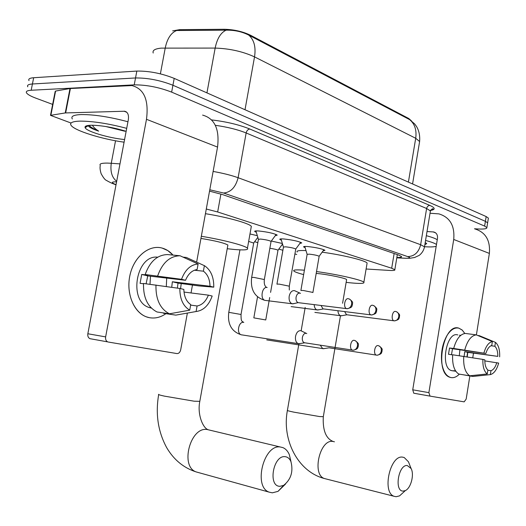 <?xml version="1.0" encoding="UTF-8"?>
<svg xmlns="http://www.w3.org/2000/svg" width="526" height="526" viewBox="0 0 526 526"><rect width="100%" height="100%" fill="white"/><g stroke="black" fill="none" stroke-linecap="round" stroke-linejoin="round"><path stroke-width="0.79" d="M305.139 247.713L303.64 246.95C303.318 246.457 304.653 246.313 307.644 246.53C316.238 247.503 322.017 248.765 324.983 250.31L323.122 250.83M281.403 240.237L279.858 239.442C279.51 238.922 280.818 238.765 283.777 238.962C292.607 239.948 298.604 241.27 301.76 242.92L299.827 243.485M256.326 232.334L254.742 231.506C254.36 230.967 255.636 230.782 258.562 230.967C267.635 231.959 273.862 233.347 277.235 235.115L275.23 235.727M271.324 241.04L282.377 243.485M282.83 244.998L281.851 244.978M249.975 233.952L257.326 235.681M411.417 120.835L408.735 118.501L250.501 35.235C242.67 31.488 233.925 29.509 224.267 29.278L179.695 29.647L172.646 30.876M366.109 269.003L389.089 270.41C393.336 270.653 395.25 270.417 394.829 269.693L391.686 268.24L217.665 211.978L206.291 209.019M254.617 241.69L257.825 242.67M278.852 249.061L282.883 250.284M294.915 253.94L296.73 254.492M419.4 142.789L419.61 141.527C420.083 135.498 418.972 130.349 416.27 126.095L414.593 123.866L409.642 119.626L248.752 35.097C242.059 31.672 234.53 30.028 226.167 30.166L174.698 30.521M52.639 104.398L35.847 98.158C30.758 96.245 27.661 94.509 26.57 92.957C25.662 91.406 27.201 90.505 31.185 90.248L134.222 84.857C146.445 84.811 158.918 87.231 171.647 92.129L484.624 226.101L485.393 221.321L487.622 222.86L487.536 223.405L487.622 222.86L485.393 221.321L172.929 85.251L485.393 221.321L486.155 216.548L488.384 218.112L488.292 218.678M134.222 84.857L135.53 77.96C147.753 77.855 160.22 80.287 172.929 85.251C160.22 80.287 147.753 77.855 135.53 77.96L32.421 83.982L135.53 77.96L136.832 71.076C149.062 70.911 161.521 73.344 174.205 78.381L486.155 216.548M27.786 86.783C26.885 85.199 28.43 84.265 32.421 83.982C28.43 84.265 26.885 85.199 27.786 86.783M29.002 80.623C28.115 78.999 29.666 78.032 33.657 77.73L136.832 71.076M484.624 226.101L486.866 227.607C487.05 228.823 483.966 229.27 477.595 228.955L474.505 228.771M396.86 257.477C400.345 257.549 401.89 257.227 401.502 256.51L398.419 254.965L222.36 194.528L209.539 191.135M124.083 142.184C101.623 139.101 74.514 130.658 71.095 125.359C69.406 122.782 72.404 121.368 80.09 121.118C93.056 121.151 108.593 123.564 126.7 128.357M86.599 126.72L85.495 126.312M72.332 118.975C70.655 116.331 73.66 114.859 81.352 114.556C94.325 114.517 109.855 116.923 127.949 121.762M124.583 139.535C108.987 138.114 86.52 131.454 85.14 127.693C84.489 126.174 86.56 125.352 91.333 125.227C101.649 125.392 113.254 127.417 126.141 131.316M88.276 125.438L88.513 126.174C89.913 127.68 93.293 129.33 98.658 131.125C95.403 129.048 93.332 127.082 92.438 125.227M105.897 126.542L124.872 131.257M89.065 125.346C90.498 127.068 93.694 128.995 98.658 131.125M149.318 317.665C135.537 315.166 125.97 295.816 129.659 276.669C133.144 257.47 148.726 244.215 162.166 248.081C166.282 249.225 169.891 251.566 172.995 255.09L167.794 250.58L162.166 248.081C149.252 244.399 134.248 256.405 130.093 274.618C125.767 292.772 133.525 312.312 146.386 316.836L149.318 317.665C155.078 318.71 160.614 317.382 165.927 313.667C160.614 317.382 155.078 318.71 149.318 317.665M71.056 123.038L50.496 115.352L65.25 112.939L69.991 88.532L131.96 85.574C144.098 88.822 148.937 100.065 146.484 119.303L105.634 336.89C105.318 339.362 106.022 341.032 107.738 341.893L89.959 338.678C88.236 337.823 87.533 336.186 87.842 333.754L128.337 119.691C128.969 114.832 127.733 112.012 124.616 111.229L65.25 112.939M50.555 115.069L55.158 91.504L55.598 91.057L69.991 88.532M202.609 115.102C214.687 118.462 219.664 129.12 217.547 147.096L196.632 262.126M181.233 283.507L180.576 288.636L181.233 283.507M187.368 313.082L180.688 349.836C180.043 352.374 178.774 353.623 176.894 353.571L108.251 342.031M192.45 285.145L191.03 292.949M189.722 310.162L190.734 304.58C186.362 301.549 184.067 296.486 183.857 289.405L179.853 288.465C179.807 298.959 183.101 306.191 189.722 310.162L169.431 313.805L157.024 311.984C147.688 307.105 143.184 297.598 143.519 283.468L179.853 288.465M185.527 280.279L181.523 279.306L145.183 274.513C149.897 261.455 157.366 254.808 167.597 254.577L180.063 255.767L198.105 264.013L197.099 269.555C192.049 270.325 188.19 273.895 185.527 280.279L147.747 275.887L146.123 283.79M151.403 308.111L149.141 307.5C128.055 301.391 136.162 254.347 157.721 257.181M177.387 288.11L178.025 283.12L198.999 285.927L213.766 287.163L209.992 286.243L172.35 281.765L171.726 287.288M145.183 274.513L147.859 275.151L141.724 274.447L140.074 283.323L143.499 283.751M163.494 312.931L163.428 313.299L175.822 315.127L196.086 311.524L197.086 305.981L190.642 305.1M157.642 275.953C162.37 262.744 169.845 256.017 180.063 255.767M194.423 270.219L203.391 271.179L204.39 265.669L186.355 257.451L183.048 257.129M181.523 279.306C185.159 269.693 190.682 264.598 198.105 264.013M204.39 265.669L204.765 265.886C210.906 270.2 213.904 277.294 213.766 287.163M184.001 292.061L208.381 295.145L212.169 296.033C208.783 305.389 203.424 310.557 196.086 311.524M203.391 271.179C207.638 274.329 209.835 279.352 209.992 286.243M208.381 295.145C205.857 301.411 202.089 305.021 197.086 305.981M169.431 313.805C160.108 308.887 155.624 299.287 155.972 285M166.703 278.09L166.308 286.499M150.475 276.203L150.009 284.27M147.747 275.887L141.724 274.447M178.025 283.12L172.35 281.765M425.212 242.578L426.731 243.564L424.857 244.735M425.56 240.454C431.241 241.947 434.884 243.295 436.481 244.485M436.185 246.319C434.22 246.95 430.34 247.089 424.528 246.733M426.343 235.701C432.017 237.213 435.653 238.574 437.251 239.797M279.977 486.3L283.626 485.38C291.023 479.462 293.462 471.533 290.931 461.578C289.609 458.573 287.656 456.943 285.079 456.68C273.158 455.01 267.681 486.583 279.977 486.3M285.473 484.111L278.017 491.369L272.33 492.829L269.102 492.126C253.072 486.747 263.743 444.187 280.253 446.982L282.889 447.613C285.677 448.79 287.821 451.13 289.326 454.642L291.029 461.828M201.333 236.279C223.241 239.836 245.241 245.596 247.444 248.193C248.805 249.889 244.531 250.323 234.629 249.508L227.225 248.726M227.771 245.662L227.883 245.037C224.168 242.927 215.187 240.73 200.939 238.436M205.442 213.688C227.317 217.192 249.212 223.32 251.336 226.344L251.073 227.791M403.146 491.1L405.362 490.58C410.951 488.141 414.475 474.478 411.089 468.508L407.308 465.543C398.458 464.221 394.007 491.396 403.146 491.1M404.658 491.225L399.556 495.88L396.098 496.722L394.073 496.288C381.804 492.481 390.049 454.891 402.561 457.133L404.211 457.521L408.439 461.775L409.524 464.53M346.555 279.95L346.621 279.569C345.825 278.228 328.171 274.533 317.809 273.566L316.198 273.421M316.52 271.561C337.304 274.322 362.453 280.056 363.874 282.265C364.702 283.619 359.922 283.784 349.54 282.745L346.147 282.363M303.64 274.598C298.11 273.139 294.849 271.955 293.843 271.054C292.811 269.864 296.329 269.575 304.403 270.2M297.151 252.066C296.197 250.79 299.149 250.297 306.007 250.58M322.129 252.191C342.59 254.906 365.748 260.561 367.109 263.059L366.964 263.934M306.783 333.576L300.78 330.663C298.235 330.519 296.486 332.406 295.546 336.331C295.106 340.085 295.98 342.518 298.163 343.629L300.188 343.537M306.145 333.313C304.311 333.208 303.055 334.582 302.378 337.422C302.055 340.151 302.687 341.913 304.258 342.715L304.955 342.82M253.703 243.071L248.653 241.401M320.262 345.207L322.681 348.6L324.503 348.528M378.884 345.825C383.98 349.573 381.574 349.744 382.054 351.388C381.14 352.663 382.678 353.761 377.175 355.208L376.32 355.103L377.175 355.208C379.331 354.932 380.699 353.525 381.291 350.993C381.534 348.048 380.482 346.259 378.135 345.621C374.821 344.629 372.993 354.156 376.32 355.103L329.092 347.817M277.965 250.383L277.998 250.218C276.867 249.567 274.158 248.916 269.858 248.272M271.035 241.579L271.074 241.381C269.167 240.421 265.663 239.652 260.574 239.074L258.417 239.337L251.678 277.314M299.978 293.14L294.521 290.641C291.93 290.378 290.155 292.219 289.195 296.164C288.754 300.063 289.688 302.595 292.009 303.752L294.205 303.587M299.925 293.133C298.051 292.949 296.776 294.284 296.085 297.144C295.763 299.971 296.44 301.806 298.11 302.641L292.653 303.883M264.322 279.687L271.074 241.381L276.143 234.478M295.737 249.206L295.77 249.022C293.988 248.127 290.615 247.391 285.664 246.825L283.448 247.056L276.972 284.02M314.18 304.653C314.364 307.447 315.291 309.196 316.961 309.899L318.94 309.768M321.018 305.501L322.99 308.854L323.707 308.946M289.274 286.295L295.77 249.022L300.688 242.308M319.131 256.425L319.157 256.261C317.48 255.426 314.232 254.722 309.413 254.157L307.145 254.36L300.905 290.365M337.922 310.754C338.113 313.404 338.994 315.061 340.546 315.718L342.334 315.607M344.648 311.602L346.502 314.719L347.153 314.804M312.898 292.555L319.157 256.261L323.931 249.719M450.96 377.569C446.199 376.32 443.135 371.441 441.768 362.927C440.696 352.821 442.432 343.695 446.968 335.555C450.69 329.69 454.668 327.225 458.896 328.171L462.13 329.986L464.806 333.464L462.295 330.144L458.896 328.171C443.326 322.425 434.062 373.158 450.026 377.32L450.96 377.569C453.807 378.076 456.607 376.932 459.362 374.144C456.607 376.932 453.807 378.076 450.96 377.569M430.031 213.24L438.894 213.885C449.973 217.245 454.911 225.772 453.721 239.468L428.881 392.646L430.051 396.124L413.765 393.211L412.732 389.812L437.481 238.39C437.79 234.918 436.514 232.775 433.661 231.966L427.027 231.525M474.768 228.882C485.583 232.196 490.449 240.375 489.371 253.414L476.392 334.917M467.818 352.367L467.193 356.944L467.818 352.367M469.856 375.965L466.174 399.083L464.162 401.857L430.051 396.124M473.479 353.222L472.749 357.812M487.26 373.947L487.872 370.034C485.794 368.134 484.775 364.742 484.827 359.856L482.888 359.403C482.638 366.642 484.098 371.494 487.26 373.947L469.751 375.801L458.764 374.052C454.221 371.034 452.182 364.61 452.656 354.78L482.888 359.403M485.84 353.465L453.675 348.475C456.279 339.165 460.145 334.148 465.267 333.431L476.267 334.865L492.375 341.558L491.757 345.45C489.252 346.253 487.28 348.922 485.84 353.465L452.492 348.725L451.499 354.721M455.878 371.356L453.741 370.666L455.615 370.962M452.531 370.83L451.433 370.587C439.887 367.582 446.495 330.933 457.811 334.944M466.963 356.904L467.588 352.335L497.787 356.378L464.741 351.651L464.11 356.457M453.675 348.475L449.52 348.015L448.507 354.281L452.649 354.886M461.959 374.558L472.894 376.445L490.357 374.611L490.975 370.718L487.845 370.238M464.734 350.046C467.338 340.664 471.178 335.601 476.267 334.865M491.008 345.72L494.834 346.246L495.446 342.367L479.377 335.693L477.759 335.483M483.9 352.999C485.879 346.18 488.7 342.367 492.375 341.558M495.446 342.367C498.517 344.951 499.917 349.77 499.647 356.832M484.821 360.895L498.661 363.091C496.774 369.778 494.006 373.618 490.357 374.611M494.834 346.246C496.866 348.212 497.852 351.585 497.787 356.378M496.8 362.657C495.407 367.141 493.467 369.824 490.975 370.718M460.802 335.312L459.428 335.226L460.704 335.397M469.751 375.801C465.247 372.77 463.235 366.306 463.722 356.398M459.908 349.777L459.283 355.747M452.492 348.725L449.52 348.015M467.588 352.335L464.741 351.651M179.695 29.647L179.524 30.574M250.501 35.235L250.369 35.965M224.267 29.278L224.096 30.225M408.735 118.501L408.636 119.113M220.907 194.055L217.665 211.978M394.145 253.499L391.686 268.24M409.642 119.626C414.79 123.893 416.809 130.113 415.704 138.279L254.531 56.887C242.782 51.495 229.658 48.563 215.154 48.083L161.258 48.122C154.973 48.74 152.29 50.371 153.211 53.014M176.611 30.521C171.003 32.816 167.209 38.635 165.236 47.971L160.384 73.857M245.004 109.743L254.531 56.887C256.03 47.064 254.104 39.798 248.752 35.097M412.568 183.955L419.61 141.527L415.704 138.279L408.406 182.114M206.942 92.878L215.154 48.083C217.12 38.536 220.788 32.559 226.167 30.166M33.657 77.73L31.185 90.248M174.205 78.381L171.647 92.129M116.581 181.858L116.068 181.838C111.091 181.818 111.091 182.752 116.055 184.639M116.036 184.738C113.274 183.962 110.059 182.515 106.383 180.385C105.101 179.958 103.352 177.735 101.15 173.725C100.071 170.273 99.782 167.511 100.288 165.44C99.144 163.823 101.518 163.047 107.396 163.093L111.262 163.277L115.536 140.777M114.195 184.087L116.009 184.882M211.636 119.915C226.436 121.697 239.166 124.734 249.83 129.028L429.887 205.436C435.364 207.908 435.594 209.578 430.577 210.439M213.122 171.437C223.044 173.205 231.368 175.303 238.107 177.722L246.148 132.973C237.699 129.58 227.429 127.022 215.338 125.306M116.687 181.299C111.953 177.624 110.144 171.621 111.262 163.277L119.981 163.895M396.808 257.806L405.71 258.233C410.267 258.378 410.931 257.832 407.696 256.603L223.563 193.022C230.796 192.365 235.648 187.269 238.107 177.722L420.649 244.715L426.619 208.487L246.148 132.973C246.753 130.599 247.976 129.284 249.83 129.028M407.696 256.603C414.383 256.366 418.696 252.408 420.649 244.715L424.515 246.832L424.377 247.568M430.261 211.853L430.406 210.952L426.619 208.487C427.099 206.573 428.19 205.554 429.887 205.436M223.563 193.022L209.789 189.774M408.873 258.305L405.71 258.233M217.547 147.096L146.484 119.303M126.786 112.275L124.051 111.21M70.405 88.486L65.658 112.906M87.842 333.754L105.634 336.89M55.598 91.057L50.93 114.957M199.808 401.345L194.101 401.193L164.296 396.111C159.608 395.072 157.747 394.48 158.727 394.322M280.266 446.988L207.132 429.512C190.294 426.579 179.787 466.503 196.132 471.914L198.42 472.545M323.319 416.671L319.657 416.566L293.935 412.167C288.912 411.108 286.736 410.497 287.406 410.346L298.906 343.774M334.444 441.794L332.813 441.426C319.847 439.059 311.668 474.63 324.378 478.522L325.982 478.93M304.258 342.715L353.288 350.231C355.471 349.941 356.865 348.488 357.476 345.878C357.733 342.853 356.674 341.012 354.307 340.361C350.796 339.323 348.883 349.113 352.4 350.125L353.038 350.231M355.063 340.565C360.264 344.372 357.851 344.622 358.318 346.305C357.391 347.633 358.89 348.784 353.288 350.231L352.65 350.198M241.02 314.482L228.777 312.326C227.383 324.115 231.532 331.604 241.237 334.786L241.835 334.917M241.861 334.924L242.21 334.937M243.808 322.405L243.545 322.366C238.554 321.432 236.305 333.464 241.23 334.786L298.163 343.629M265.748 319.953L253.834 317.868M322.681 348.6L266.767 339.901M298.11 302.641L347.14 308.703C349.461 308.479 350.954 306.974 351.624 304.199C351.887 301.155 350.822 299.34 348.436 298.761C344.793 297.512 342.913 307.605 346.595 308.63L347.462 308.716M349.409 299.031C354.34 302.812 352.032 302.917 352.499 304.705C351.519 306.027 353.222 307.302 347.14 308.703L346.752 308.683M266.61 287.387C264.67 286.216 263.914 283.606 264.341 279.549L253.782 277.386L251.658 277.452C250.264 289.688 254.696 297.328 264.94 300.366L266.051 300.504M267.175 287.485C262.047 286.315 259.837 299.031 264.94 300.366L292.009 303.752M322.99 308.854L371.488 314.962C373.776 314.752 375.248 313.299 375.893 310.603C376.143 307.644 375.084 305.876 372.717 305.304C369.285 304.12 367.49 313.93 370.962 314.89L371.737 314.975M373.684 305.573C378.523 309.327 376.208 309.367 376.682 311.083C375.728 312.345 377.444 313.568 371.488 314.962L371.106 314.936M289.307 290.043L289.293 286.17L279.135 284.106L276.946 284.145M316.961 309.899L291.134 306.612M346.502 314.719L394.441 320.86C396.703 320.663 398.143 319.256 398.774 316.639C399.004 313.766 397.952 312.043 395.618 311.471C392.376 310.347 390.654 319.893 393.935 320.794L394.625 320.867M396.571 311.74C401.312 315.442 399.004 315.409 399.49 317.079C398.55 318.289 400.306 319.466 394.441 320.86L394.059 320.834M312.917 292.443L303.127 290.457L300.885 290.477M340.546 315.718L314.883 312.398M489.371 253.414L453.721 239.468M435.679 232.893L433.154 231.907M412.732 389.812L428.881 392.646M397.34 254.597L394.829 269.693M254.742 231.506L254.808 231.124M279.858 239.442L279.924 239.1M488.384 218.112L486.866 227.607M396.801 257.845L405.914 258.286C411.99 258.279 409.695 258.161 414.521 257.543L419.288 255.34C422.049 253.118 423.792 250.284 424.515 246.832L430.406 210.952C431.925 208.855 432.799 208.237 433.023 209.098C434.035 209.177 433.029 209.624 430.012 210.426M88.296 125.596L85.14 127.693M88.361 125.846L88.447 125.418M126.352 111.906L124.616 111.229M107.738 341.893L89.959 338.678M151.067 307.776L149.141 307.5M158.668 394.618C155.354 414.028 158.043 431.741 166.742 447.757C173.889 459.849 183.686 467.903 196.132 471.914L269.102 492.126M290.931 461.578L289.326 454.642M283.626 485.38L278.017 491.369M247.444 248.193L251.336 226.344M227.883 245.037L199.755 401.634C197.165 414.817 203.121 428.144 207.98 429.63M287.374 410.523C281.824 439.657 297.624 471.592 324.378 478.522L394.073 496.288M411.089 468.508L408.439 461.775M405.362 490.58L399.556 495.88M305.185 307.454L301.155 330.775M363.874 282.265L367.109 263.059M340.48 315.692L323.293 416.842C322.648 430.439 325.962 438.664 333.221 441.518M346.621 279.569L342.597 303.259M239.935 249.863L228.79 312.26M243.334 322.326C242.302 320.479 241 323.326 241.026 314.416L253.736 242.894L257.825 237.351M304.699 342.814L298.781 343.767M257.53 296.92L253.841 317.803M270.588 292.39L277.998 250.218L282.541 244.031M269.693 297.499L265.761 319.893M329.098 347.817L323.24 348.725M258.378 239.205L255.906 230.914M300.491 293.376L300.03 293.166M283.415 246.937L281.002 238.896M323.411 308.94L317.553 310.024M307.112 254.255L304.751 246.444M346.884 314.798L341.085 315.83M435.265 232.591L433.661 231.966M429.893 396.078L413.765 393.211M454.668 371.093L451.433 370.587"/></g></svg>
